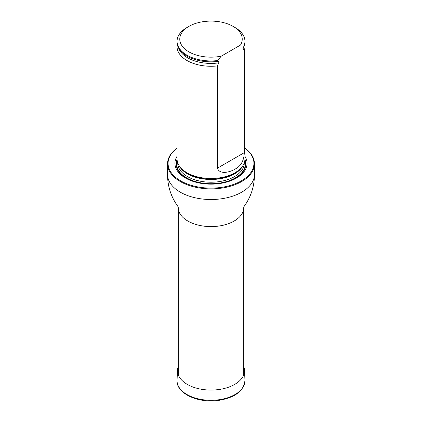 <?xml version="1.0" encoding="UTF-8"?>
<svg xmlns="http://www.w3.org/2000/svg" width="422" height="422" viewBox="0 0 422 422"><rect width="100%" height="100%" fill="white"/><g stroke="black" fill="none" stroke-linecap="round" stroke-linejoin="round"><path stroke-width="0.63" d="M177.055 148.169A42.917 24.777 0 0 0 181.961 181.581A42.917 24.777 0 0 0 240.039 181.581A42.917 24.777 0 0 0 244.945 148.169M177.055 156.309A36.06 20.82 0 0 0 211 184.15A36.06 20.82 0 0 0 244.945 156.309M244.945 148.106A43.461 25.093 180 0 1 254.461 163.778A43.461 25.093 180 0 1 211 188.871A43.461 25.093 180 0 1 167.539 163.778A43.461 25.093 180 0 1 177.055 148.106M177.272 44.452A33.945 19.597 0 0 0 177.055 46.673L177.055 158.899A33.945 19.597 0 0 0 178.954 165.361A33.945 19.597 0 0 0 186.999 172.756A33.945 19.597 0 0 0 243.046 165.361A33.945 19.597 0 0 0 244.945 158.899L244.945 46.673A33.945 19.597 0 0 0 244.728 44.452M221.286 56.152A31.228 18.03 180 0 1 184.551 48.715A31.228 18.03 180 0 1 188.919 26.38A31.228 18.03 180 0 1 233.081 26.38A31.228 18.03 180 0 1 240.487 45.07L221.286 56.152L217.446 60.589A33.945 19.597 180 0 1 177.055 41.345A33.945 19.597 180 0 1 186.999 27.488L188.919 26.38M233.081 26.38L235.001 27.488A33.945 19.597 180 0 1 244.945 41.345A33.945 19.597 180 0 1 244.327 45.07L244.327 45.956L242.903 48.372L244.327 50.392L244.327 152.637C243.937 160.766 240.83 166.268 235.007 169.148C230.459 172.044 219.572 175.061 217.446 168.156L217.446 65.911L218.707 62.889C218.976 61.807 218.675 61.327 217.799 61.454L217.446 61.475A33.945 19.597 180 0 1 194.458 59.349A33.945 19.597 180 0 1 177.055 42.237L177.055 41.345M240.487 45.07L244.327 45.07M244.945 41.345L244.945 42.237A33.945 19.597 180 0 1 244.327 45.956M217.446 61.475L217.446 60.589M244.327 50.392A33.945 19.597 0 0 0 244.945 46.673M177.055 46.673A33.945 19.597 0 0 0 186.999 60.531A33.945 19.597 0 0 0 217.446 65.911M243.731 366.518A33.528 19.359 180 0 1 244.517 370.231A33.528 19.359 180 0 1 211 390.065A33.528 19.359 180 0 1 177.483 370.231A33.528 19.359 180 0 1 178.269 366.518M243.731 374.9L243.731 207.693A32.731 18.9 180 0 1 211 226.588A32.731 18.9 180 0 1 178.269 207.693L178.269 374.9M254.461 163.778L254.461 174.423A43.461 25.093 180 0 1 211 199.516A43.461 25.093 180 0 1 167.539 174.423C167.56 186.461 171.147 197.317 178.295 207.007L178.437 207.191M177.061 159.305A34.82 20.103 0 0 0 211 183.908A34.82 20.103 0 0 0 244.939 159.305M178.954 165.361L179.487 166.247A33.375 19.27 0 0 0 187.4 173.521A33.375 19.27 0 0 0 242.513 166.247L243.046 165.361M178.775 165.065A33.275 19.212 0 0 0 211 179.482A33.275 19.212 0 0 0 243.225 165.065M177.725 162.771L177.725 163.003A33.275 19.212 0 0 0 211 182.214A33.275 19.212 0 0 0 244.275 163.003L244.275 162.771M177.161 160.444A34.361 19.839 0 0 0 211 183.728A34.361 19.839 0 0 0 244.839 160.444A34.361 19.839 0 0 1 211 183.728A34.361 19.839 0 0 1 177.161 160.444M194.526 59.37A33.665 19.438 0 0 0 194.595 59.391A33.665 19.438 0 0 0 217.799 61.454M243.067 48.831A32.979 19.037 0 0 0 243.752 46.599M178.743 48.345A32.979 19.037 0 0 0 218.707 62.889M217.446 168.156L244.327 152.637M244.945 380.201A33.955 19.602 180 0 1 211 400.288A33.955 19.602 180 0 1 177.055 380.201C175.932 393.457 198.43 403.638 218.928 400.346C235.402 397.466 244.074 390.751 244.945 380.201L244.517 370.231M167.539 163.778L167.539 174.423M254.461 174.423C254.44 186.461 250.853 197.317 243.705 207.007L243.563 207.191M243.731 207.693L243.895 206.68M178.269 207.693L178.105 206.68M177.483 370.231L177.055 380.201"/></g></svg>
